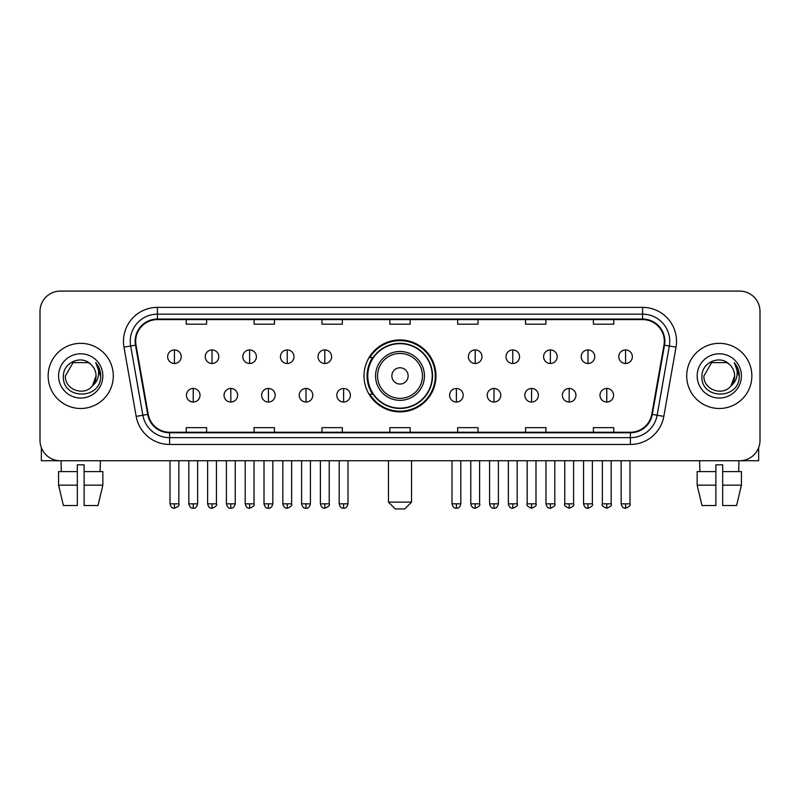 <?xml version="1.0" encoding="UTF-8"?>
<svg xmlns="http://www.w3.org/2000/svg" width="800" height="800" viewBox="0 0 800 800"><rect width="100%" height="100%" fill="white"/><g stroke="black" fill="none" stroke-linecap="round" stroke-linejoin="round"><path stroke-width="1.2" d="M364.03 375.91A35.97 35.97 0 0 0 400 411.88A35.97 35.97 0 0 0 435.97 375.91A35.97 35.97 0 0 0 400 339.94A35.97 35.97 0 0 0 364.03 375.91M372.66 394.23A32.91 32.91 0 0 1 372.66 357.59M40 311.44L40 440.38A20.36 20.36 0 0 0 60.36 460.74L739.64 460.74A20.36 20.36 0 0 0 760 440.38L760 311.44A20.36 20.36 0 0 0 739.64 291.08L60.36 291.08A20.36 20.36 0 0 0 40 311.44L40 440.38M48.14 375.91A32.57 32.57 0 0 0 80.72 408.48A32.57 32.57 0 0 0 113.29 375.91A32.57 32.57 0 0 0 80.72 343.34A32.57 32.57 0 0 0 48.14 375.91A32.57 32.57 0 0 0 80.72 408.48A32.57 32.57 0 0 0 113.29 375.91A32.57 32.57 0 0 0 80.72 343.34A32.57 32.57 0 0 0 48.14 375.91M686.71 375.91A32.57 32.57 0 0 0 719.28 408.48A32.57 32.57 0 0 0 751.86 375.91A32.57 32.57 0 0 0 719.28 343.34A32.57 32.57 0 0 0 686.71 375.91A32.57 32.57 0 0 0 719.28 408.48A32.57 32.57 0 0 0 751.86 375.91A32.57 32.57 0 0 0 719.28 343.34A32.57 32.57 0 0 0 686.71 375.91M135.68 341.3A21.72 21.72 0 0 1 157.4 319.59L642.6 319.59A21.72 21.72 0 0 1 663.99 345.07L651.78 414.29A21.72 21.72 0 0 1 630.4 432.23L169.6 432.23A21.72 21.72 0 0 1 148.22 414.29L136.01 345.07A21.72 21.72 0 0 1 135.68 341.3M135.14 341.3A22.26 22.26 0 0 0 135.48 345.17L147.68 414.38A22.26 22.26 0 0 0 169.6 432.78L630.4 432.78A22.26 22.26 0 0 0 652.32 414.38L664.52 345.17A22.26 22.26 0 0 0 642.6 319.04L157.4 319.04A22.26 22.26 0 0 0 135.14 341.3M123.98 347.19A33.93 33.93 0 0 1 157.4 307.37L642.6 307.37A33.93 33.93 0 0 1 676.02 347.19L663.81 416.41A33.93 33.93 0 0 1 630.4 444.45L169.6 444.45A33.93 33.93 0 0 1 136.19 416.41L123.98 347.19L130.67 346.01A27.14 27.14 0 0 1 157.4 314.16L642.6 314.16A27.14 27.14 0 0 1 669.33 346.01L657.13 415.23A27.14 27.14 0 0 1 630.4 437.66L169.6 437.66A27.14 27.14 0 0 1 142.87 415.23L130.67 346.01A27.14 27.14 0 0 1 130.25 341.3M739.64 291.08L60.36 291.08M60.36 460.74L739.64 460.74M760 440.38L760 311.44M652.32 414.38L657.13 415.23L669.33 346.01L676.02 347.19M389.82 319.59L389.82 324.18L410.18 324.18L410.18 319.59M321.96 319.59L321.96 324.18L342.32 324.18L342.32 319.59M254.1 319.59L254.1 324.18L274.46 324.18L274.46 319.59M186.24 319.59L186.24 324.18L206.6 324.18L206.6 319.59M457.68 319.59L457.68 324.18L478.04 324.18L478.04 319.59M525.54 319.59L525.54 324.18L545.9 324.18L545.9 319.59M593.4 319.59L593.4 324.18L613.76 324.18L613.76 319.59M410.18 432.23L410.18 427.64L389.82 427.64L389.82 432.23M342.32 432.23L342.32 427.64L321.96 427.64L321.96 432.23M274.46 432.23L274.46 427.64L254.1 427.64L254.1 432.23M206.6 432.23L206.6 427.64L186.24 427.64L186.24 432.23M478.04 432.23L478.04 427.64L457.68 427.64L457.68 432.23M545.9 432.23L545.9 427.64L525.54 427.64L525.54 432.23M613.76 432.23L613.76 427.64L593.4 427.64L593.4 432.23M90.76 364.32C81.35 354.46 63.23 362.58 63.4 375.91C61.68 399.59 100.06 400.2 100.68 377.06L100.72 375.91C100.66 370.88 98.99 366.46 95.7 362.66C98.2 366.76 99.08 371.18 98.34 375.91C97.62 379.93 95.67 383.22 92.47 385.76C84.33 396.77 64.58 389.73 65.38 375.91L73.05 362.63L88.38 362.63L90.76 364.32A15.34 15.34 0 0 1 96.05 375.91L92.47 385.76A15.34 15.34 0 0 0 96.05 375.91L92.43 385.81M58.59 375.91A22.12 22.12 0 0 0 80.72 398.03A22.12 22.12 0 0 0 102.84 375.91A22.12 22.12 0 0 0 80.72 353.79A22.12 22.12 0 0 0 58.59 375.91M95.85 362.83L100.71 376.49M41.36 447.69L41.36 460.74L120.08 460.74M58.58 471.59L58.58 485.16L63.4 505.52L58.58 485.16L58.58 471.59L77.32 471.59L77.32 464.81L84.11 464.81L84.11 471.59L102.85 471.59L102.85 485.16L98.03 505.52L102.85 485.16L84.11 485.16L84.11 471.59M100.4 460.74L100.1 471.59M77.32 471.59L77.32 505.52L63.4 505.52M58.58 485.16L77.32 485.16M98.03 505.52L84.11 505.52L84.11 485.16M61.04 460.74L61.33 471.59M404.75 508.92L395.25 508.92L388.46 502.13L411.54 502.13L404.75 508.92M408.14 375.91A8.14 8.14 0 0 0 400 367.77A8.14 8.14 0 0 0 391.86 375.91A8.14 8.14 0 0 0 400 384.05A8.14 8.14 0 0 0 408.14 375.91M424.43 375.91A24.43 24.43 0 0 0 400 351.48A24.43 24.43 0 0 0 375.57 375.91A24.43 24.43 0 0 0 400 400.34A24.43 24.43 0 0 0 424.43 375.91A24.43 24.43 0 0 1 400 400.34A24.43 24.43 0 0 1 375.57 375.91M432.23 375.91A32.23 32.23 0 0 0 400 343.68A32.23 32.23 0 0 0 367.77 375.91A32.23 32.23 0 0 0 400 408.14A32.23 32.23 0 0 0 432.23 375.91M435.29 375.91A35.29 35.29 0 0 1 369.84 394.23L373.11 394.23A32.54 32.54 0 0 0 421.53 400.31A32.54 32.54 0 0 0 421.53 351.51A32.54 32.54 0 0 0 373.11 357.59L369.84 357.59A35.29 35.29 0 0 1 435.29 375.91M174.43 349.92A6.79 6.79 0 0 0 167.65 356.7A6.79 6.79 0 0 0 174.43 363.49A6.79 6.79 0 0 0 181.22 356.7A6.79 6.79 0 0 0 174.43 349.92L174.43 363.49A6.79 6.79 0 0 0 181.22 356.7A6.79 6.79 0 0 0 174.43 349.92M212.03 349.92A6.79 6.79 0 0 0 205.24 356.7A6.79 6.79 0 0 0 212.03 363.49A6.79 6.79 0 0 0 218.81 356.7A6.79 6.79 0 0 0 212.03 349.92L212.03 363.49A6.79 6.79 0 0 0 218.81 356.7A6.79 6.79 0 0 0 212.03 349.92M249.62 349.92A6.79 6.79 0 0 0 242.84 356.7A6.79 6.79 0 0 0 249.62 363.49A6.79 6.79 0 0 0 256.41 356.7A6.79 6.79 0 0 0 249.62 349.92L249.62 363.49A6.79 6.79 0 0 0 256.41 356.7A6.79 6.79 0 0 0 249.62 349.92M287.22 349.92A6.79 6.79 0 0 0 280.43 356.7A6.79 6.79 0 0 0 287.22 363.49A6.79 6.79 0 0 0 294 356.7A6.79 6.79 0 0 0 287.22 349.92L287.22 363.49A6.79 6.79 0 0 0 294 356.7A6.79 6.79 0 0 0 287.22 349.92M324.81 349.92A6.79 6.79 0 0 0 318.02 356.7A6.79 6.79 0 0 0 324.81 363.49A6.79 6.79 0 0 0 331.6 356.7A6.79 6.79 0 0 0 324.81 349.92L324.81 363.49A6.79 6.79 0 0 0 331.6 356.7A6.79 6.79 0 0 0 324.81 349.92M475.19 349.92A6.79 6.79 0 0 0 468.4 356.7A6.79 6.79 0 0 0 475.19 363.49A6.79 6.79 0 0 0 481.98 356.7A6.79 6.79 0 0 0 475.19 349.92L475.19 363.49A6.79 6.79 0 0 0 481.98 356.7A6.79 6.79 0 0 0 475.19 349.92M512.78 349.92A6.79 6.79 0 0 0 506 356.7A6.79 6.79 0 0 0 512.78 363.49A6.79 6.79 0 0 0 519.57 356.7A6.79 6.79 0 0 0 512.78 349.92L512.78 363.49A6.79 6.79 0 0 0 519.57 356.7A6.79 6.79 0 0 0 512.78 349.92M550.38 349.92A6.79 6.79 0 0 0 543.59 356.7A6.79 6.79 0 0 0 550.38 363.49A6.79 6.79 0 0 0 557.16 356.7A6.79 6.79 0 0 0 550.38 349.92L550.38 363.49A6.79 6.79 0 0 0 557.16 356.7A6.79 6.79 0 0 0 550.38 349.92M587.97 349.92A6.79 6.79 0 0 0 581.19 356.7A6.79 6.79 0 0 0 587.97 363.49A6.79 6.79 0 0 0 594.76 356.7A6.79 6.79 0 0 0 587.97 349.92L587.97 363.49A6.79 6.79 0 0 0 594.76 356.7A6.79 6.79 0 0 0 587.97 349.92M625.57 349.92A6.79 6.79 0 0 0 618.78 356.7A6.79 6.79 0 0 0 625.57 363.49A6.79 6.79 0 0 0 632.35 356.7A6.79 6.79 0 0 0 625.57 349.92L625.57 363.49A6.79 6.79 0 0 0 632.35 356.7A6.79 6.79 0 0 0 625.57 349.92M193.23 388.46A6.79 6.79 0 0 0 186.44 395.25A6.79 6.79 0 0 0 193.23 402.04A6.79 6.79 0 0 0 200.02 395.25A6.79 6.79 0 0 0 193.23 388.46L193.23 402.04A6.79 6.79 0 0 0 200.02 395.25A6.79 6.79 0 0 0 193.23 388.46M230.82 388.46A6.79 6.79 0 0 0 224.04 395.25A6.79 6.79 0 0 0 230.82 402.04A6.79 6.79 0 0 0 237.61 395.25A6.79 6.79 0 0 0 230.82 388.46L230.82 402.04A6.79 6.79 0 0 0 237.61 395.25A6.79 6.79 0 0 0 230.82 388.46M268.42 388.46A6.79 6.79 0 0 0 261.63 395.25A6.79 6.79 0 0 0 268.42 402.04A6.79 6.79 0 0 0 275.2 395.25A6.79 6.79 0 0 0 268.42 388.46L268.42 402.04A6.79 6.79 0 0 0 275.2 395.25A6.79 6.79 0 0 0 268.42 388.46M306.01 388.46A6.79 6.79 0 0 0 299.23 395.25A6.79 6.79 0 0 0 306.01 402.04A6.79 6.79 0 0 0 312.8 395.25A6.79 6.79 0 0 0 306.01 388.46L306.01 402.04A6.79 6.79 0 0 0 312.8 395.25A6.79 6.79 0 0 0 306.01 388.46M343.61 388.46A6.79 6.79 0 0 0 336.82 395.25A6.79 6.79 0 0 0 343.61 402.04A6.79 6.79 0 0 0 350.39 395.25A6.79 6.79 0 0 0 343.61 388.46L343.61 402.04A6.79 6.79 0 0 0 350.39 395.25A6.79 6.79 0 0 0 343.61 388.46M456.39 388.46A6.79 6.79 0 0 0 449.61 395.25A6.79 6.79 0 0 0 456.39 402.04A6.79 6.79 0 0 0 463.18 395.25A6.79 6.79 0 0 0 456.39 388.46L456.39 402.04A6.79 6.79 0 0 0 463.18 395.25A6.79 6.79 0 0 0 456.39 388.46M493.99 388.46A6.79 6.79 0 0 0 487.2 395.25A6.79 6.79 0 0 0 493.99 402.04A6.79 6.79 0 0 0 500.77 395.25A6.79 6.79 0 0 0 493.99 388.46L493.99 402.04A6.79 6.79 0 0 0 500.77 395.25A6.79 6.79 0 0 0 493.99 388.46M531.58 388.46A6.79 6.79 0 0 0 524.8 395.25A6.79 6.79 0 0 0 531.58 402.04A6.79 6.79 0 0 0 538.37 395.25A6.79 6.79 0 0 0 531.58 388.46L531.58 402.04A6.79 6.79 0 0 0 538.37 395.25A6.79 6.79 0 0 0 531.58 388.46M569.18 388.46A6.79 6.79 0 0 0 562.39 395.25A6.79 6.79 0 0 0 569.18 402.04A6.79 6.79 0 0 0 575.96 395.25A6.79 6.79 0 0 0 569.18 388.46L569.18 402.04A6.79 6.79 0 0 0 575.96 395.25A6.79 6.79 0 0 0 569.18 388.46M606.77 388.46A6.79 6.79 0 0 0 599.98 395.25A6.79 6.79 0 0 0 606.77 402.04A6.79 6.79 0 0 0 613.56 395.25A6.79 6.79 0 0 0 606.77 388.46L606.77 402.04A6.79 6.79 0 0 0 613.56 395.25A6.79 6.79 0 0 0 606.77 388.46M758.64 447.69L758.64 460.74L679.92 460.74M715.89 471.59L715.89 485.16L697.15 485.16L701.97 505.52L697.15 485.16L697.15 471.59L715.89 471.59L715.89 464.81L722.68 464.81L722.68 471.59L741.42 471.59L741.42 485.16L736.6 505.52L741.42 485.16L722.68 485.16L722.68 471.59M738.96 460.74L738.67 471.59M715.89 485.16L715.89 505.52L701.97 505.52M736.6 505.52L722.68 505.52L722.68 485.16M699.6 460.74L699.9 471.59M729.33 364.32C719.92 354.46 701.8 362.58 701.97 375.91C700.24 399.59 738.63 400.2 739.25 377.06L739.28 375.91C739.23 370.88 737.55 366.46 734.26 362.66C736.77 366.76 737.65 371.18 736.91 375.91C736.19 379.93 734.23 383.22 731.04 385.76C722.89 396.77 703.15 389.73 703.95 375.91L711.62 362.63L726.95 362.63L729.33 364.32A15.34 15.34 0 0 1 734.62 375.91L731.04 385.76A15.34 15.34 0 0 0 734.62 375.91L731 385.81M697.16 375.91A22.12 22.12 0 0 0 719.28 398.03A22.12 22.12 0 0 0 741.41 375.91A22.12 22.12 0 0 0 719.28 353.79A22.12 22.12 0 0 0 697.16 375.91M734.41 362.83L739.28 376.49M642.6 307.37L642.6 319.04M130.67 346.01L135.48 345.17M169.6 444.45L169.6 432.78M630.4 432.78L630.4 444.45M136.19 416.41L147.68 414.38M664.52 345.17L669.33 346.01M157.4 307.37L157.4 319.04M657.13 415.23L663.81 416.41M422.44 375.91A22.44 22.44 0 0 0 400 353.47A22.44 22.44 0 0 0 377.56 375.91A22.44 22.44 0 0 0 400 398.35A22.44 22.44 0 0 0 422.44 375.91M174.43 503.83L170.02 503.83C170.79 506.97 172.26 508.44 174.43 508.24L174.43 503.83L178.84 503.83L178.84 460.74M212.03 503.83L207.62 503.83C208.39 506.97 209.86 508.44 212.03 508.24L212.03 503.83L216.44 503.83L216.44 460.74M249.62 503.83L245.21 503.83C245.98 506.97 247.45 508.44 249.62 508.24L249.62 503.83L254.03 503.83L254.03 460.74M287.22 503.83L282.8 503.83C283.57 506.97 285.05 508.44 287.22 508.24L287.22 503.83L291.63 503.83L291.63 460.74M324.81 503.83L320.4 503.83C321.17 506.97 322.64 508.44 324.81 508.24L324.81 503.83L329.22 503.83L329.22 460.74M475.19 503.83L470.78 503.83C471.55 506.97 473.02 508.44 475.19 508.24L475.19 503.83L479.6 503.83L479.6 460.74M512.78 503.83L508.37 503.83C509.14 506.97 510.61 508.44 512.78 508.24L512.78 503.83L517.2 503.83L517.2 460.74M550.38 503.83L545.97 503.83C546.74 506.97 548.21 508.44 550.38 508.24L550.38 503.83L554.79 503.83L554.79 460.74M587.97 503.83L583.56 503.83C584.33 506.97 585.8 508.44 587.97 508.24L587.97 503.83L592.38 503.83L592.38 460.74M625.57 503.83L621.16 503.83C621.93 506.97 623.4 508.44 625.57 508.24L625.57 503.83L629.98 503.83L629.98 460.74M193.23 503.83L188.82 503.83C189.59 506.97 191.06 508.44 193.23 508.24L193.23 503.83L197.64 503.83L197.64 460.74M230.82 503.83L226.41 503.83C227.18 506.97 228.65 508.44 230.82 508.24L230.82 503.83L235.23 503.83L235.23 460.74M268.42 503.83L264.01 503.83C264.78 506.97 266.25 508.44 268.42 508.24L268.42 503.83L272.83 503.83L272.83 460.74M306.01 503.83L301.6 503.83C302.37 506.97 303.84 508.44 306.01 508.24L306.01 503.83L310.42 503.83L310.42 460.74M343.61 503.83L339.2 503.83C339.97 506.97 341.44 508.44 343.61 508.24L343.61 503.83L348.02 503.83L348.02 460.74M456.39 503.83L451.98 503.83C452.75 506.97 454.22 508.44 456.39 508.24L456.39 503.83L460.8 503.83L460.8 460.74M493.99 503.83L489.58 503.83C490.35 506.97 491.82 508.44 493.99 508.24L493.99 503.83L498.4 503.83L498.4 460.74M531.58 503.83L527.17 503.83C526.28 505.24 527.75 506.71 531.58 508.24L531.58 503.83L535.99 503.83L535.99 460.74M569.18 503.83L564.77 503.83C563.87 505.24 565.34 506.71 569.18 508.24L569.18 503.83L573.59 503.83L573.59 460.74M606.77 503.83L602.36 503.83C601.47 505.24 602.94 506.71 606.77 508.24L606.77 503.83L611.18 503.83L611.18 460.74M411.54 460.74L411.54 502.13M388.46 460.74L388.46 502.13M170.02 503.83L170.02 460.74M178.84 503.83C179.74 505.24 178.27 506.71 174.43 508.24M207.62 503.83L207.62 460.74M216.44 503.83C217.33 505.24 215.86 506.71 212.03 508.24M245.21 503.83L245.21 460.74M254.03 503.83C254.93 505.24 253.46 506.71 249.62 508.24M282.8 503.83L282.8 460.74M291.63 503.83C292.52 505.24 291.05 506.71 287.22 508.24M320.4 503.83L320.4 460.74M329.22 503.83C330.12 505.24 328.65 506.71 324.81 508.24M470.78 503.83L470.78 460.74M479.6 503.83C480.5 505.24 479.03 506.71 475.19 508.24M508.37 503.83L508.37 460.74M517.2 503.83C518.09 505.24 516.62 506.71 512.78 508.24M545.97 503.83L545.97 460.74M554.79 503.83C555.68 505.24 554.21 506.71 550.38 508.24M583.56 503.83L583.56 460.74M592.38 503.83C593.28 505.24 591.81 506.71 587.97 508.24M621.16 503.83L621.16 460.74M629.98 503.83C630.87 505.24 629.4 506.71 625.57 508.24M188.82 503.83L188.82 460.74M197.64 503.83C196.87 506.97 195.4 508.44 193.23 508.24M226.41 503.83L226.41 460.74M235.23 503.83C234.46 506.97 232.99 508.44 230.82 508.24M264.01 503.83L264.01 460.74M272.83 503.83C272.06 506.97 270.59 508.44 268.42 508.24M301.6 503.83L301.6 460.74M310.42 503.83C309.65 506.97 308.18 508.44 306.01 508.24M339.2 503.83L339.2 460.74M348.02 503.83C347.25 506.97 345.78 508.44 343.61 508.24M451.98 503.83L451.98 460.74M460.8 503.83C460.03 506.97 458.56 508.44 456.39 508.24M489.58 503.83L489.58 460.74M498.4 503.83C497.63 506.97 496.16 508.44 493.99 508.24M527.17 503.83L527.17 460.74M535.99 503.83C536.89 505.24 535.42 506.71 531.58 508.24M564.77 503.83L564.77 460.74M573.59 503.83C574.48 505.24 573.01 506.71 569.18 508.24M602.36 503.83L602.36 460.74M611.18 503.83C612.08 505.24 610.61 506.71 606.77 508.24"/></g></svg>
